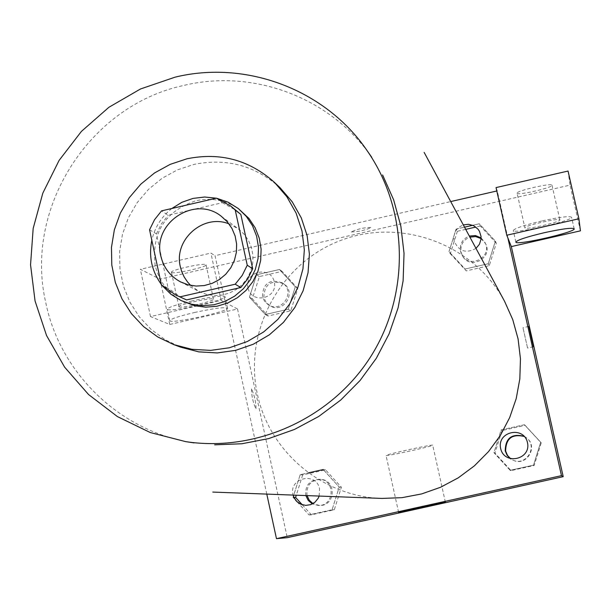 <?xml version="1.0" encoding="UTF-8"?>
<svg xmlns="http://www.w3.org/2000/svg" width="611" height="611" viewBox="0 0 611 611"><rect width="100%" height="100%" fill="white"/><g stroke="black" fill="none" stroke-linecap="round" stroke-linejoin="round"><path stroke-width="0.46" stroke-dasharray="3.06 2.29" d="M228.949 223.84L238.244 228.789L243.988 234.066L248.478 240.459L251.511 247.676L252.946 255.39L252.725 263.257L250.854 270.917L247.409 278.02L242.559 284.245L236.51 289.316L229.553 292.99L221.999 295.105L214.186 295.579L206.465 294.372L199.201 291.554L190.647 285.406M216.477 198.163L222.366 202.722L168.254 215.225L161.564 210.864M149.558 229.782L156.424 233.868L168.124 288.171L161.426 284.894M156.424 233.868L161.342 223.916L168.254 215.225M222.366 202.722L236.365 210.459M181.925 297.969L168.124 288.171M171.836 208.488C161.472 216.729 154.797 227.3 151.795 240.199M161.335 284.451L162.457 285.895M216.936 198.331L216.325 198.201M184.209 302.048C168.857 294.288 159.166 282.007 155.133 265.205C151.429 232.669 165.077 211.162 196.085 200.675C212.628 197.231 227.605 200.576 241.04 210.711M280.113 187.776C255.337 165.589 226.612 157.798 193.931 164.42L177.381 169.896L162.068 178.305L148.504 189.357L137.147 202.676L128.371 217.822L122.46 234.296L119.619 251.549L119.947 269L123.43 286.078L129.952 302.208L139.316 316.849L151.207 329.505L165.222 339.754L180.902 347.239M382.005 498.423C322.784 496.949 269.1 451.651 257.353 393.973C243.399 331.025 280.449 262.906 340.862 240.375C401.06 217.302 473.999 244.171 504.602 301.376M319.141 496.071L319.53 488.777C316.338 471.226 288.163 477.985 293.127 495.093M266.793 494.108L225.199 302.537L221.174 300.429L150.497 316.559L169.759 324.449L237.542 308.998L225.199 302.537L215.026 255.681L450.704 201.569M496.796 190.983L497.262 190.876L496.033 187.592M507.894 238.023L497.262 190.876M475.992 248.394C465.91 253.817 458.632 251.312 454.141 240.871C453.118 233.242 456.173 227.918 463.306 224.909M247.997 287.972C244.217 271.276 270.78 265.189 274.316 281.961C278.104 298.68 251.503 304.736 247.997 287.972M351.241 231.959C358.764 231.722 365.485 230.202 371.396 227.391C364.187 227.498 357.45 229.003 351.203 231.905L351.203 231.913C357.45 229.01 364.187 227.506 371.396 227.399C365.485 230.21 358.764 231.729 351.241 231.966M517.082 193.236C517.036 195.848 553.345 187.516 552 185.225C552.336 182.529 515.577 190.953 517.082 193.221L524.91 227.88C523.474 225.879 560.272 217.485 559.875 219.907L559.882 219.907C561.104 221.953 524.803 230.24 524.918 227.895L524.91 227.88M171.645 272.491C174.043 274.392 207.87 266.824 206.037 264.792C205.876 262.264 169.484 270.184 171.462 272.323L171.645 272.491M568.047 171.049L570.048 185.11L159.998 279.135L140.339 269.298L210.902 253.091L215.026 255.681M541.644 221.022C523.986 225.245 514.531 228.407 513.271 230.523C512.896 234.487 573.584 220.647 571.545 217.226C569.437 215.874 559.47 217.134 541.644 221.022M179.061 306.882L178.886 306.737C176.969 304.866 213.392 296.923 213.491 299.191C215.271 300.971 181.414 308.532 179.061 306.882M191.969 300.91C176.105 304.683 167.895 307.455 167.338 309.235C167.834 312.939 227.911 299.833 225.024 296.663C222.053 295.373 211.032 296.786 191.969 300.91M194.474 312.511C213.545 308.379 224.558 306.928 227.513 308.143C230.37 311.167 170.278 324.281 169.812 320.722C170.385 319.011 178.603 316.269 194.474 312.511M150.497 316.559L140.339 269.298M169.759 324.449L159.998 279.135M221.174 300.429L210.902 253.091M580.45 230.836L570.048 185.11M465.712 229.369L457.372 231.279L456.112 229.087L464.52 227.162L456.112 229.087L449.009 251.686L465.086 269M457.372 231.279L450.322 253.702L449.009 251.686L465.063 269.023L488.258 263.746L495.391 241.116M450.322 253.702L466.254 270.902L489.266 265.67L496.315 243.209L495.361 241.108L479.253 223.809M496.315 243.209L480.353 226.017L479.276 223.786L472.754 225.276L479.276 223.786L495.361 241.108L488.258 263.746L465.063 269.023L466.254 270.902M456.112 229.087L448.978 251.679M541.254 442.838L525.162 425.378L502.021 430.534L494.948 453.125L511.002 470.607L534.174 465.475L541.254 442.838L524.414 424.744M525.162 425.378L524.437 424.721L501.112 429.923L493.978 452.698L510.162 470.317L533.518 465.139L540.659 442.326L524.437 424.721L501.112 429.923L493.948 452.69M494.948 453.125L493.978 452.698L510.185 470.294M511.002 470.607L510.162 470.317L533.518 465.139L540.689 442.333M297.106 501.799L308.975 514.89L332.063 509.78L339.235 487.097L323.234 469.569M302.285 504.785L311.396 514.836L334.301 509.757L341.389 487.242L325.564 469.844L302.689 474.938L300.2 474.678L308.517 472.83L300.2 474.678L293.731 495.116M293.417 496.094L293.028 497.323M293.433 496.14L293.059 497.339L295.457 499.974M297.167 501.86L308.998 514.874M297.809 288.491L282.114 271.36L259.392 276.562L252.335 298.863L268 316.009L290.752 310.839L297.809 288.491L295.296 286.765L279.471 269.497L256.574 274.736L249.464 297.221L265.273 314.482M252.335 298.863L249.464 297.221L265.25 314.505L288.178 309.281L295.327 286.773M268 316.009L265.25 314.505L288.178 309.281L295.296 286.765L279.448 269.52M282.114 271.36L279.471 269.497L256.574 274.736L249.441 297.213M237.542 308.998L287.262 537.665M432.672 445.159C432.038 444.258 384.166 454.874 386.053 455.493C385.656 456.646 434.306 445.9 432.718 445.19L432.672 445.159M251.579 388.955L251.511 388.947C251.533 395.844 253.03 402.58 256.017 409.141C256.055 402.588 254.573 395.859 251.579 388.955C254.588 395.859 256.07 402.588 256.032 409.141C253.038 402.573 251.541 395.844 251.518 388.947L251.587 388.955M527.576 348.041L522.985 327.717L527.576 348.041M302.689 474.938L296.297 495.208M305.844 495.567L305.752 495.162C305.141 485.18 309.792 479.879 319.713 479.268C335.729 480.101 334.431 506.221 318.4 505.457L312.366 503.93M341.389 487.242L339.204 487.082L323.257 469.546L325.564 469.844M300.2 474.678L293.761 495.116M293.914 497.362L293.059 497.339L295.487 500.012M311.396 514.836L308.975 514.89L332.063 509.78L339.204 487.082M334.301 509.757L332.063 509.78M307.066 495.613L306.966 495.208C306.355 485.264 310.991 479.986 320.874 479.375C336.829 480.208 335.538 506.221 319.568 505.465L312.969 503.609M524.223 436.33L526.178 437.591C538.528 446.305 526.056 466.896 512.614 459.976L510.59 458.823M502.021 430.534L501.112 429.923M534.174 465.475L533.518 465.139M524.375 436.498L526.537 437.866C538.833 446.549 526.407 467.048 513.019 460.167L510.811 458.884M262.417 296.564C263.097 283.221 269.734 278.654 282.335 282.87C296.03 291.294 282.053 313.596 268.496 304.942L264.578 301.399L262.417 296.564M259.392 276.562L256.574 274.736M290.752 310.839L288.178 309.281M263.799 297.389C264.479 284.092 271.085 279.548 283.634 283.748C297.274 292.134 283.351 314.352 269.856 305.729L265.953 302.201L263.799 297.389M480.353 226.017L475.832 227.055M481.101 237.916L485.073 242.643C492.772 256.719 469.867 269.321 462.099 255.291L460.518 251.373C459.525 244.041 462.458 238.932 469.317 236.045M489.266 265.67L488.258 263.746M481.071 238.588L485.585 243.682C493.253 257.705 470.439 270.253 462.703 256.276L461.129 252.381C460.136 245.072 463.062 239.986 469.897 237.106M194.015 442.899C121.429 432.542 60.176 374.085 45.756 302.552C23.86 208.534 89.122 105.688 183.521 85.502C253.282 68.417 330.979 97.699 371.732 157.271M180.482 281.862L199.201 291.554M221.281 216.279L238.244 228.789M552 185.225L559.875 219.907M574.18 228.812L571.545 217.226M515.875 242.086L513.271 230.523M171.462 272.323L178.886 306.737M206.037 264.792L213.491 299.191M227.513 308.143L225.024 296.663M169.812 320.722L167.338 309.235M445.358 502.135L432.718 445.19M398.616 512.423L386.053 455.493M528.851 326.396L522.985 327.717M533.456 346.735L527.591 348.056M320.874 479.375L319.713 479.268M319.568 505.465L318.4 505.457M513.019 460.167L512.614 459.976M283.634 283.748L282.335 282.87M269.856 305.729L268.496 304.942M485.585 243.682L485.073 242.643M462.703 256.276L462.099 255.291"/><path stroke-width="0.92" d="M190.647 285.406L187.554 282.007L184.14 276.913L181.627 271.315L180.375 266.877C173.394 239.863 203.188 213.438 228.949 223.84M160.83 256.085C152.078 223.068 194.878 194.833 221.281 216.279L227.277 221.793L231.959 228.461L235.128 235.999L236.625 244.064L236.388 252.282L234.433 260.286L230.836 267.71L225.765 274.217L219.448 279.51L212.177 283.351L204.288 285.566L196.123 286.063L188.066 284.81L180.482 281.862C170.125 276.21 163.58 267.618 160.83 256.085M180.123 296.816L235.197 284.222L242.239 275.37L247.249 265.227L235.22 210.016L230.683 206.014L216.477 198.163L161.564 210.864L154.552 219.685L149.558 229.782L161.426 284.894L175.426 294.83L186.554 299.925L240.818 287.521L235.197 284.222M230.683 206.014L240.833 214.4L235.22 210.016M240.818 287.521L247.761 278.799L252.702 268.802L240.833 214.4M186.554 299.925L175.426 294.83M216.325 198.201L204.662 197.025L193 198.415L181.879 202.294L171.836 208.488M151.795 240.199C148.58 256.399 151.757 271.154 161.335 284.451M162.457 285.895L170.92 294.258L181.024 300.536L191.587 304.255L202.722 305.683L213.942 304.767L224.756 301.536L234.693 296.129L243.331 288.782L250.289 279.815L255.261 269.611L258.041 258.613L258.499 247.302L256.612 236.174L252.48 225.711L246.279 216.355L238.275 208.519L228.178 202.226L216.936 198.331M238.275 208.519L248.983 218.486L255.146 227.773L259.247 238.168L261.118 249.212L260.66 260.439L257.911 271.353L252.969 281.48L246.065 290.385L237.488 297.679L227.62 303.048L216.89 306.256L205.754 307.165L194.695 305.744L181.024 300.536M252.702 268.802L247.249 265.227M187.004 158.784L170.179 164.359L154.614 172.905L140.836 184.132L129.288 197.674L120.367 213.071L114.356 229.812L111.469 247.348L111.798 265.09L115.334 282.442L121.963 298.832L131.48 313.718L143.554 326.58L157.798 336.989L173.73 344.596L191.915 349.316L210.711 350.386L229.415 347.758L247.295 341.526L263.677 331.933L277.929 319.332L289.507 304.209L297.954 287.147L302.964 268.794L304.331 249.861L302.017 231.065L296.114 213.132L286.842 196.734L274.583 182.513C249.403 159.96 220.212 152.055 187.004 158.784M173.73 344.596L180.902 347.239L198.796 351.875L217.295 352.929L235.693 350.347L253.29 344.222L269.405 334.782L283.428 322.394L294.815 307.516L303.125 290.729L308.051 272.674L309.395 254.046L307.119 235.556L301.307 217.906L292.188 201.775L280.113 187.776L274.583 182.513M174.998 77.185L140.492 88.977L108.895 107.284L81.416 131.396L59.114 160.38L42.823 193.129L33.177 228.392L30.55 264.815L35.064 301.002L46.558 335.561L64.613 367.15L88.549 394.53L117.472 416.618L150.253 432.535L185.637 441.623C257.101 452.56 332.812 417.588 371.572 355.274C410.348 292.967 408.27 209.596 366.883 150.314C325.335 89.573 246.118 59.748 174.998 77.185M424.141 152.383L504.602 301.376L512.751 319.629L518.082 338.922L520.457 358.817L519.831 378.866L516.211 398.609L509.673 417.603L500.371 435.406L488.51 451.621L474.357 465.88L458.25 477.848L440.539 487.273L421.643 493.925L401.977 497.667L382.005 498.423L212.788 492.076M500.646 448.52C496.697 431.557 523.772 425.516 527.461 442.563C531.425 459.556 504.312 465.567 500.646 448.52M293.127 495.093L293.952 497.453L296.809 501.516L300.925 504.289L305.76 505.381L310.655 504.655L314.978 502.204L318.132 498.362L319.141 496.071M450.704 201.569L496.796 190.983M266.793 494.108L276.47 538.665L561.471 475.656L507.894 238.023L506.771 235.227L578.907 218.761L580.45 230.836L511.331 246.592L507.894 238.023M463.306 224.909L468.645 224.29L473.8 225.765L477.97 229.11L479.475 231.332L481.04 236.449L481.033 239.138L479.436 244.263L475.992 248.394M506.771 235.227L496.033 187.592L568.047 171.049L578.907 218.761M544.286 232.707C562.128 228.82 572.087 227.521 574.18 228.812C576.188 232.081 515.47 245.905 515.875 242.086C517.158 240.047 526.629 236.915 544.286 232.707M472.754 225.276L464.52 227.162L472.754 225.276M323.257 469.546L308.517 472.83L323.257 469.546M293.731 495.116L293.417 496.094M295.457 499.974L297.167 501.86M276.47 538.665L287.262 537.665L563.212 476.664L511.331 246.592M445.32 502.127L445.358 502.135C446.824 502.257 398.089 512.996 398.616 512.43C396.852 512.385 444.816 501.807 445.32 502.127M563.212 476.664L561.471 475.656M533.449 346.72L528.859 326.396L533.449 346.72M296.297 495.208L295.602 497.415L302.285 504.785M312.366 503.93L308.227 500.447L305.844 495.567M293.761 495.116L293.433 496.14M295.602 497.415L293.914 497.362M295.487 500.012L297.106 501.799M312.969 503.609L309.227 500.195L307.066 495.613M510.59 458.823L507.145 455.34L505.213 450.849C505.465 438.072 511.804 433.23 524.223 436.33M510.811 458.884L507.512 455.447L505.648 451.071C505.847 438.469 512.087 433.611 524.375 436.498M475.832 227.055L465.712 229.369M469.317 236.045L475.442 235.563L481.101 237.916M469.897 237.106L475.663 236.579L481.071 238.588M382.593 174.937L393.644 199.835L400.854 226.177L404.039 253.366L403.115 280.793L398.105 307.822L389.115 333.835L376.345 358.245L360.093 380.485L340.732 400.045L318.698 416.481L294.502 429.426L268.703 438.583L241.88 443.754L214.66 444.839M371.732 157.271L366.883 150.314M194.015 442.899L185.637 441.623"/></g></svg>
